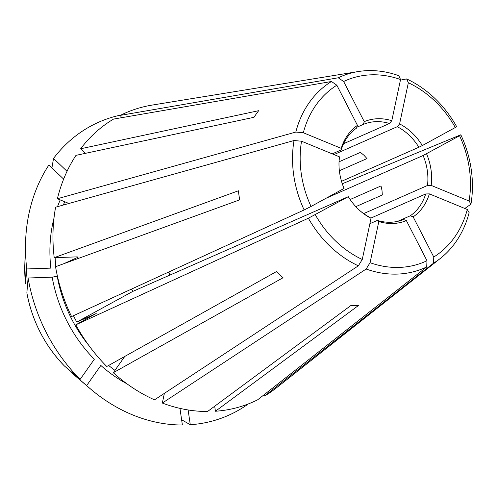 <?xml version="1.0" encoding="UTF-8"?>
<svg xmlns="http://www.w3.org/2000/svg" width="496" height="496" viewBox="0 0 496 496"><rect width="100%" height="100%" fill="white"/><g stroke="black" fill="none" stroke-linecap="round" stroke-linejoin="round"><path stroke-width="0.74" d="M294.016 140.529A104.42 86.868 66.2 0 0 304.141 209.951L71.56 316.572A157.957 131.415 66.2 0 1 55.54 266.712L239.717 199.838A116.69 97.086 -113.8 0 1 238.396 190.786L54.219 257.66A157.957 131.415 66.2 0 1 55.602 207.204L294.016 140.529L301.531 141.211A98.84 82.231 66.2 0 0 311.054 206.472L344.05 188.412A53.773 44.733 66.2 0 1 339.016 162.093A53.773 44.733 66.2 0 1 339.444 156.829L339.363 158.404A51.627 42.947 66.2 0 0 339.004 162.694M301.531 141.211L339.444 156.829M304.141 209.951L311.054 206.472M85.43 153.338L80.631 148.769A157.957 131.415 66.2 0 1 113.572 119.077L331.464 81.499L336.846 85.213A98.84 82.231 66.2 0 0 303.335 132.748L341.242 148.36L341.167 149.941L332.246 153.865M336.846 85.213L357.461 125.358A53.773 44.733 66.2 0 0 341.242 148.36M331.464 81.499A104.42 86.868 66.2 0 0 295.814 132.066L303.335 132.748M80.631 148.769L258.676 110.689A116.69 97.086 -113.8 0 0 254.033 117.285L75.981 155.36A157.957 131.415 66.2 0 0 57.406 198.735L295.814 132.066M358.087 71.573L152.142 105.084A157.957 131.415 66.2 0 0 120.361 115.357L338.253 77.785A104.42 86.868 66.2 0 1 358.087 71.573A104.42 86.868 66.2 0 1 398.803 75.696L400.551 79.534A98.84 82.231 66.2 0 0 343.635 81.499L364.25 121.644L363.345 124.391L356.835 127.255M400.551 79.534L391.797 120.695A53.773 44.733 66.2 0 0 364.25 121.644M338.253 77.785L343.635 81.499M400.421 80.135L406.602 78.907A104.42 86.868 66.2 0 1 456.568 126.517L455.322 127.503A98.84 82.231 66.2 0 0 408.351 82.745L399.59 123.907L397.29 126.697L333.982 154.578M455.322 127.503L422.325 145.564A53.773 44.733 66.2 0 0 399.59 123.907M406.602 78.907L408.351 82.745M464.82 208.469L470.94 204.197L469.086 201.016A98.84 82.231 66.2 0 0 459.569 135.761L423.107 155.515L326.046 198.264M469.086 201.016L431.173 185.405A53.773 44.733 66.2 0 0 426.566 153.822M470.94 204.197A104.42 86.868 66.2 0 0 460.815 134.776L459.569 135.761M342.283 183.768L460.815 134.776M263.909 394.89L264.498 396.044L433.485 263.227L433.771 257.021A98.84 82.231 66.2 0 0 467.282 209.486L429.375 193.874L425.68 193.961L370.779 218.135M433.771 257.021L413.156 216.876A53.773 44.733 66.2 0 0 429.375 193.874M433.485 263.227A104.42 86.868 66.2 0 0 440.374 258.397A104.42 86.868 66.2 0 0 469.135 212.66L467.282 209.486M264.498 396.044A157.957 131.415 66.2 0 0 276.619 387.711L440.374 258.397M164.393 393.353L162.328 403.05L366.153 269.03L370.066 262.7A98.84 82.231 66.2 0 0 426.982 260.735L406.367 220.59L403.496 219.505A51.627 42.947 66.2 0 1 377.357 220.41L369.88 223.696M370.066 262.7L378.826 221.538A53.773 44.733 66.2 0 0 406.367 220.59M366.153 269.03A104.42 86.868 66.2 0 0 426.703 266.941L426.982 260.735M162.328 403.05A157.957 131.415 66.2 0 0 207.526 411.519L350.753 305.629A116.69 97.086 -113.8 0 0 358.645 305.356L215.425 411.246A157.957 131.415 66.2 0 0 257.715 399.757L426.703 266.941M73.445 315.704A128.222 106.677 66.2 0 0 76.775 322.078L96.199 313.571M26.865 292.888A118.705 98.76 66.2 0 0 64.387 365.949L64.368 365.93C44.727 345.495 32.228 321.16 26.871 292.925L26.865 292.888A554879.366 97179.414 -8.3 0 1 28.086 278.002L52.179 277.171L57.412 276.148M95.728 313.906A128.222 106.677 66.2 0 1 95.647 313.763L75.801 324.83L308.382 218.209L348.291 196.67A53.773 44.733 66.2 0 0 360.716 211.358A53.773 44.733 66.2 0 0 371.027 218.327L369.557 217.198A51.627 42.947 66.2 0 1 360.257 210.961M315.295 214.731A98.84 82.231 66.2 0 0 362.266 259.482L371.027 218.327M308.382 218.209A104.42 86.868 66.2 0 0 358.354 265.819L362.266 259.482M63.649 263.767L78.089 257.201M355.824 206.652L382.323 194.984L381.994 190.383L381.002 185.932L350.133 199.522M363.667 213.596L427.478 185.492A51.627 42.947 66.2 0 0 427.285 170.432A51.627 42.947 66.2 0 0 423.107 155.515M397.631 221.365L410.285 215.791A51.627 42.947 66.2 0 0 425.68 193.961M131.533 289.075L133.064 291.288L348.291 196.67M357.461 125.358L356.556 128.104A51.627 42.947 66.2 0 0 341.167 149.941M343.573 143.71L389.49 123.485A51.627 42.947 66.2 0 0 363.345 124.391M341.508 181.325L418.866 147.256A51.627 42.947 66.2 0 0 397.29 126.697M169.843 275.094A51.627 42.947 66.2 0 0 168.851 271.969M339.369 170.736L366.959 158.584L363.959 155.26L360.443 152.371L339.047 161.795M24.8 264.963A118.705 98.76 66.2 0 0 25.544 283.836L24.8 264.963L25.575 241.887A160.282 133.35 66.2 0 1 48.875 165.032L63.649 179.106M76.775 322.078L132.68 291.474A557.498 22.115 152.8 0 1 133.064 291.288M132.68 291.474L131.465 289.106M68.919 203.478L57.406 198.735M431.173 185.405L427.478 185.492M378.826 221.538L377.357 220.41M124.769 356.432L113.299 372.707L283.049 277.741A116.69 97.086 -113.8 0 1 276.532 271.535L106.783 366.494A157.957 131.415 66.2 0 1 75.801 324.83M70.903 372.155L72.701 373.724A118.705 98.76 66.2 0 1 70.903 372.161A545553.785 135535.546 -46.4 0 0 86.657 385.572L100.843 365.453A131.942 109.771 66.2 0 0 126.988 383.83M86.657 385.572A160.282 133.35 66.2 0 0 90.247 388.734A160.282 133.35 66.2 0 0 182.379 425.004L179.955 408.375M181.617 419.752A554802.48 292091.616 -92 0 0 190.278 424.731L188.12 409.956M190.278 424.731A160.282 133.35 66.2 0 0 248.335 403.93M121.08 114.998A160.282 133.35 66.2 0 0 53.525 158.435L67.041 171.312M25.575 241.887A160.282 133.35 66.2 0 0 26.765 268.95L50.859 268.119A131.942 109.771 66.2 0 1 53.996 218.091M28.086 278.002A160.282 133.35 66.2 0 0 80.141 379.366L94.327 359.247A131.942 109.771 66.2 0 1 52.179 277.171M64.387 365.949A545553.767 135535.54 -46.4 0 0 80.141 379.366M169.607 275.193A53.773 44.733 66.2 0 0 168.609 272.081M51.919 167.933A545553.785 270658.235 35.2 0 1 53.525 158.435M121.557 117.695L120.361 115.357M422.325 145.564L418.866 147.256M413.156 216.876L410.285 215.791M391.797 120.695L389.49 123.485M214.687 406.224L215.425 411.246M113.299 372.707A157.957 131.415 66.2 0 0 154.529 399.838L358.354 265.819M77.531 256.947A128.222 106.677 66.2 0 0 77.612 257.622C78.517 257.133 78.095 256.891 76.334 256.897L54.219 257.66M25.544 283.836A554879.366 97179.414 -8.3 0 1 26.765 268.95M57.226 276.229A128.222 106.677 66.2 0 0 88.815 345.414M64.703 201.742A128.222 106.677 66.2 0 0 63.352 205.034M55.137 257.629A128.222 106.677 66.2 0 0 55.843 266.606M108.636 365.459A128.222 106.677 66.2 0 0 114.954 370.357M160.766 395.734A131.942 109.771 66.2 0 0 163.779 396.23M60.221 199.894A131.942 109.771 66.2 0 0 57.517 206.671M72.701 373.724L90.247 388.734"/></g></svg>
